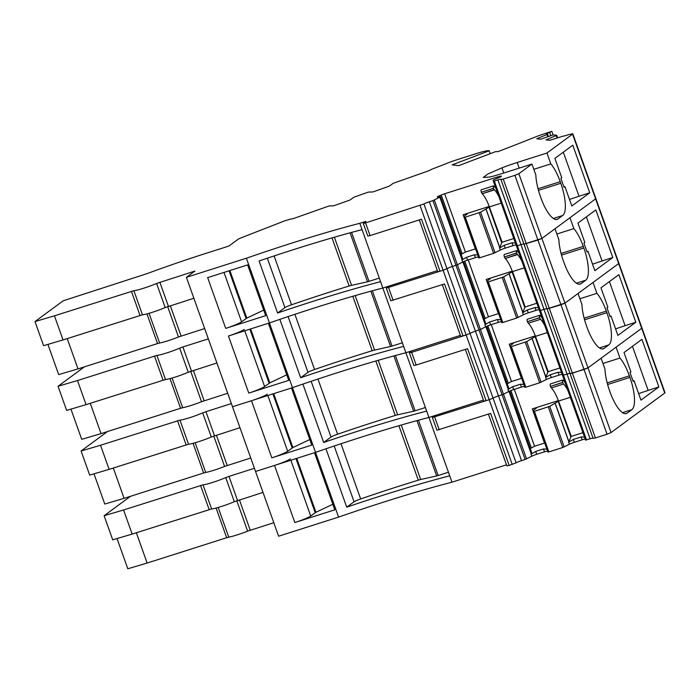 <?xml version="1.0" encoding="UTF-8"?>
<svg xmlns="http://www.w3.org/2000/svg" width="700" height="700" viewBox="0 0 700 700"><rect width="100%" height="100%" fill="white"/><g stroke="black" fill="none" stroke-linecap="round" stroke-linejoin="round"><path stroke-width="1.05" d="M136.351 532.753L147.14 563.054L127.803 568.767L117.049 538.554M104.134 515.716L112.718 539.831L132.16 534.082L123.576 509.976L104.134 515.716L130.524 496.282M263.007 492.406L234.325 501.707L225.741 477.593A16.249 1.636 -19.6 0 1 203.009 484.838L123.576 509.976M132.16 534.082L211.593 508.952A16.249 1.636 -19.6 0 0 234.325 501.707M216.09 508.043L226.66 537.722L147.14 563.054M273.796 522.707L247.625 531.151A16.249 1.636 160.4 0 1 228.76 537.154L218.19 507.465M226.66 537.722L228.76 537.154M290.377 458.876A13.536 1.365 -19.6 0 1 274.531 465.439L255.553 471.485L278.6 536.2L338.581 517.099A203.096 20.475 -19.6 0 1 451.981 482.186L449.724 475.834A203.096 20.475 -19.6 0 0 346.736 507.176L325.955 448.796A203.096 20.475 -19.6 0 0 315.534 452.375L314.484 452.707L334.819 509.819L294.858 522.541A13.536 1.365 -19.6 0 0 310.713 515.988L290.868 460.233M267.339 394.161A13.536 1.365 -19.6 0 1 251.484 400.724L232.505 406.761L255.553 471.485L315.534 452.375L338.581 517.099M416.964 420.639L436.66 475.939L420.674 479.517A6.772 0.682 -19.6 0 0 418.285 480.174A203.096 20.475 -19.6 0 0 360.649 498.942A6.772 0.682 -19.6 0 0 354.06 501.778L346.736 507.176M436.66 475.939L438.139 475.528L418.451 420.236M448.446 472.246L438.139 475.528M426.676 411.119A203.096 20.475 -19.6 0 0 323.689 442.453L302.908 384.081A203.096 20.475 -19.6 0 0 292.486 387.66L315.534 452.375A203.096 20.475 -19.6 0 1 428.942 417.463L359.8 223.309L365.925 221.357L363.265 223.379L365.549 222.906L423.929 203.971L516.11 462.849L509.145 465.412L490.621 413.385L436.922 430.229L432.399 417.541L435.059 415.511L428.942 417.463L449.724 475.834M451.981 482.186L506.485 464.826M432.399 417.541L489.186 399.709L486.097 400.689L467.574 348.661L416.159 365.041L411.644 352.345L409.36 352.817L412.011 350.796L405.895 352.748A203.096 20.475 -19.6 0 0 292.486 387.66L291.445 387.993L311.78 445.095L271.819 457.826A13.536 1.365 -19.6 0 0 287.674 451.264L267.82 395.517M420.053 205.555L443.1 270.27L446.976 268.686A4.742 0.481 160.4 0 1 452.401 266.473A4.742 0.481 160.4 0 0 446.976 268.686L443.1 270.27L466.139 334.985L470.015 333.41A4.742 0.481 160.4 0 1 475.449 331.196A4.742 0.481 160.4 0 0 470.015 333.41L466.139 334.985L489.186 399.709L493.062 398.125A4.742 0.481 160.4 0 1 498.496 395.911A4.742 0.481 160.4 0 0 493.062 398.125L489.186 399.709L512.234 464.424M516.11 462.849A4.742 0.481 160.4 0 1 521.535 460.635L525.122 459.489L432.933 200.62L429.354 201.758L452.401 266.473L457.398 264.784L452.401 266.473L475.449 331.196L480.445 329.499L475.449 331.196L498.496 395.911L503.484 394.223L498.496 395.911L521.535 460.635M531.641 452.646L531.038 454.195L535.692 451.43L536.707 454.291A4.742 0.481 160.4 0 0 531.764 456.234L525.122 459.489M531.256 453.95L508.979 391.379L503.484 394.223L526.531 458.938M531.729 452.699L509.74 391.029M514.299 389.366L534.555 446.241L530.25 448.525M534.555 446.241L544.714 443.004M544.469 443.082L532.298 408.896L558.346 400.601M593.023 438.078A4.742 0.481 160.4 0 0 590.091 438.795L585.594 440.125L493.412 181.248L493.15 180.241L493.798 179.751L498.986 177.581A4.742 0.481 160.4 0 0 501.13 176.523L501.261 176.426A4.742 0.481 160.4 0 0 501.436 176.207A4.742 0.481 160.4 0 0 500.894 176.173L500.08 176.286L500.325 176.986M590.091 438.795L567.044 374.08L562.555 375.41L585.594 440.125M494.331 181.064L497.91 179.918L520.957 244.641A4.742 0.481 160.4 0 1 523.889 243.924A4.742 0.481 160.4 0 0 520.957 244.641L517.379 245.779L520.957 244.641L543.996 309.356A4.742 0.481 160.4 0 1 546.928 308.639A4.742 0.481 160.4 0 0 543.996 309.356L540.418 310.502L543.996 309.356L567.044 374.08A4.742 0.481 160.4 0 1 569.975 373.354A4.742 0.481 160.4 0 0 567.044 374.08L562.555 375.41L539.508 310.686L540.418 310.502L539.508 310.686L516.46 245.971L517.379 245.779L516.46 245.971L493.412 181.248L494.331 181.064L586.512 439.933M570.159 373.572L572.381 373.214L503.239 179.051L501.016 179.419A4.742 0.481 160.4 0 0 501.113 179.261A4.742 0.481 160.4 0 0 497.91 179.918M595.42 437.929L607.075 434.219L584.036 369.495L570.089 373.678L593.136 438.401L595.42 437.929L572.381 373.214L587.991 367.859L601.09 358.216L604.966 369.092A28.429 8.977 72.3 0 0 609.499 390.469L610.059 392.053A28.429 8.977 72.3 0 0 626.281 413.551A28.429 8.977 72.3 0 0 627.139 413.114L631.837 409.658A28.429 8.977 72.3 0 0 629.93 377.414L629.361 375.83A28.429 8.977 72.3 0 0 619.955 358.05L616.079 347.174L641.699 328.3A6.772 0.682 -19.6 0 0 641.952 327.985A6.772 0.682 -19.6 0 0 641.778 327.898M607.075 434.219L611.039 432.574L664.746 393.024A6.772 0.682 -19.6 0 0 665 392.7L618.905 263.261A6.772 0.682 -19.6 0 0 618.739 263.183M634.069 380.774L640.964 400.129L658.875 386.934L641.926 339.342L624.015 352.537L630.91 371.892L630.017 372.549L633.185 381.43L634.069 380.774L633.036 381.019M602.962 363.466L619.955 358.05M237.562 500.509L228.979 476.403L225.741 477.593M228.979 476.403L254.415 468.3M332.841 504.262L315.936 512.278L310.713 515.988M488.416 414.085L506.861 465.876L509.145 465.412M535.692 451.43L543.489 448.954L546.98 449.12M582.942 432.679L571.27 436.398L570.876 437.019L558.171 401.328A4.742 0.481 160.4 0 1 558.67 401.021L570.343 397.294M568.68 442.207L569.406 444.238A4.742 0.481 160.4 0 1 574.35 442.304L573.335 439.442L568.68 442.207L570.876 437.019M573.335 439.442L581.122 436.966L584.622 437.132M532.298 408.896A4.742 0.481 160.4 0 1 534.957 408.205L535.238 409.001M551.381 387.914L563.622 384.011L551.381 387.914A20.309 6.414 72.3 0 1 558.512 401.065L571.27 436.398M535.92 408.502L534.957 408.205M535.771 408.082A4.742 0.481 160.4 0 1 536.314 408.118A4.742 0.481 160.4 0 1 536.139 408.345L533.26 410.463L533.496 411.504L547.951 452.113L548.87 451.929L534.406 411.32L533.496 411.504L547.951 452.113M558.171 401.328L549.71 406.341L534.406 411.32M563.447 383.828A2.03 0.639 -107.7 0 1 562.739 382.506L550.497 386.409A2.03 0.639 72.3 0 0 551.206 387.721M550.497 386.409L562.695 382.384A2.03 0.639 -107.7 0 1 562.616 380.047A2.03 0.639 -107.7 0 1 563.062 380.266L565.04 382.401M562.616 380.047L550.375 383.95A2.03 0.639 72.3 0 0 550.454 386.277M563.622 384.011A20.309 6.414 -107.7 0 1 567.971 390.626M574.35 442.304L582.146 439.819A4.742 0.481 160.4 0 1 585.235 439.101M632.45 346.325L648.156 390.416L658.875 386.934M638.636 393.601L648.156 390.416M569.406 444.238L562.756 447.501L548.87 451.929M536.707 454.291L544.504 451.806A4.742 0.481 160.4 0 1 547.593 451.089M113.312 468.029L124.101 498.33L104.764 504.044L94.001 473.83M81.095 451.001L89.679 475.108L109.112 469.367L100.529 445.252L81.095 451.001L107.476 431.567M239.96 427.691L211.286 436.993L202.694 412.877A16.249 1.636 -19.6 0 1 179.961 420.123L100.529 445.252M109.112 469.367L188.545 444.229A16.249 1.636 -19.6 0 0 211.286 436.993M193.043 443.328L203.612 473.008L124.101 498.33M250.749 457.992L224.578 466.427A16.249 1.636 160.4 0 1 205.721 472.439L195.143 442.75M203.612 473.008L205.721 472.439M393.916 355.915L413.613 411.224L397.626 414.803A6.772 0.682 -19.6 0 0 395.238 415.45A203.096 20.475 -19.6 0 0 337.601 434.227A6.772 0.682 -19.6 0 0 331.021 437.062L323.689 442.453M413.613 411.224L415.091 410.804L395.404 355.512M425.399 407.523L415.091 410.804M428.942 417.463L483.438 400.102M409.36 352.817L413.875 365.505L416.159 365.041M442.33 284.646L460.766 336.446L466.139 334.985L411.644 352.345M508.594 387.931L507.99 389.48L512.645 386.715L520.441 384.23L523.933 384.405M485.931 326.655L480.445 329.499L503.484 394.223L508.716 391.51A4.742 0.481 160.4 0 1 513.669 389.567L521.456 387.091A4.742 0.481 160.4 0 1 524.545 386.374M508.681 387.975L486.692 326.314M491.26 324.651L511.508 381.517L507.202 383.801M511.508 381.517L521.666 378.289M521.421 378.359L509.25 344.181L535.299 335.877M547.111 308.849L564.952 303.135L578.043 293.493L581.919 304.377A28.429 8.977 72.3 0 0 586.451 325.745L587.02 327.329A28.429 8.977 72.3 0 0 603.234 348.836A28.429 8.977 72.3 0 0 604.091 348.39L608.79 344.934A28.429 8.977 72.3 0 0 606.883 312.699L606.322 311.115A28.429 8.977 72.3 0 0 596.907 293.335L593.04 282.45L618.651 263.585A6.772 0.682 -19.6 0 0 618.905 263.261L595.866 198.546A6.772 0.682 -19.6 0 0 595.691 198.459M570.089 373.678L547.05 308.963L560.989 304.78L584.036 369.495L587.991 367.859L641.699 328.3A6.772 0.682 -19.6 0 0 641.952 327.985M611.021 316.059L617.916 335.405L635.827 322.219L618.887 274.627L600.968 287.822L607.863 307.178L606.97 307.825L610.137 316.706L611.021 316.059L609.989 316.295M579.915 298.751L596.907 293.335M214.524 435.794L205.94 411.679L202.694 412.877M205.94 411.679L231.376 403.576M309.803 439.547L292.889 447.554L287.674 451.264M465.369 349.361L483.814 401.161L486.097 400.689M559.895 367.955L548.222 371.674L547.837 372.304L535.124 336.604A4.742 0.481 160.4 0 1 535.631 336.306L547.304 332.579M545.633 377.493L546.359 379.523A4.742 0.481 160.4 0 1 551.311 377.58L550.288 374.727L545.633 377.493L547.837 372.304M550.288 374.727L558.084 372.243L561.575 372.409M509.25 344.181A4.742 0.481 160.4 0 1 511.91 343.481L512.199 344.286M528.334 323.19L540.575 319.296L528.334 323.19A20.309 6.414 72.3 0 1 535.465 336.35L548.222 371.674M512.881 343.779L511.91 343.481M512.733 343.368A4.742 0.481 160.4 0 1 513.266 343.402A4.742 0.481 160.4 0 1 513.091 343.63L510.213 345.748L510.449 346.789L524.913 387.398L525.822 387.205L511.367 346.596L510.449 346.789L524.913 387.398M535.124 336.604L526.671 341.618L511.367 346.596M540.409 319.104A2.03 0.639 -107.7 0 1 539.691 317.791L527.45 321.694A2.03 0.639 72.3 0 0 528.168 323.006M527.45 321.694L539.648 317.66A2.03 0.639 -107.7 0 1 539.569 315.332A2.03 0.639 -107.7 0 1 540.015 315.551L542.001 317.686M539.569 315.332L527.327 319.226A2.03 0.639 72.3 0 0 527.406 321.562M540.575 319.296A20.309 6.414 -107.7 0 1 544.924 325.911M551.311 377.58L559.099 375.095A4.742 0.481 160.4 0 1 562.188 374.386M609.411 281.61L625.109 325.692L635.827 322.219M615.589 328.877L625.109 325.692M546.359 379.523L539.718 382.786L525.822 387.205M90.265 403.314L101.054 433.615L81.716 439.329L70.954 409.115M58.047 386.277L66.631 410.392L86.074 404.644L77.481 380.537L58.047 386.277L84.429 366.844M216.912 362.967L188.239 372.269L179.655 348.162A16.249 1.636 -19.6 0 1 156.914 355.399L77.481 380.537M86.074 404.644L165.498 379.514A16.249 1.636 -19.6 0 0 188.239 372.269M169.995 378.604L180.565 408.284L101.054 433.615M227.701 393.269L201.53 401.713A16.249 1.636 160.4 0 1 182.674 407.724L172.095 378.026M180.565 408.284L182.674 407.724M403.637 346.404A203.096 20.475 -19.6 0 0 300.65 377.738L279.86 319.366A203.096 20.475 -19.6 0 0 269.447 322.936L268.398 323.277L288.733 380.38L248.771 393.102A13.536 1.365 -19.6 0 0 264.626 386.549L244.773 330.803M359.8 223.309A203.096 20.475 -19.6 0 0 256.812 254.642A203.096 20.475 -19.6 0 0 246.4 258.221L292.486 387.66L232.505 406.761L186.419 277.322L194.906 271.075L156.607 283.439A16.249 1.636 -19.6 0 1 133.866 290.684L54.442 315.814L63.026 339.929L43.584 345.678L35 321.562L63.192 300.799L146.965 273.656A148.934 15.015 -19.6 0 1 206.675 253.129L228.865 246.068L237.86 239.444A6.772 0.682 -19.6 0 1 241.946 237.519L284.585 220.885L291.016 218.951A4.742 0.481 160.4 0 0 295.505 217.822L329.227 205.914L333.594 205.826L349.869 200.077L353.99 197.173L368.471 192.062L372.838 191.966L389.113 186.218L393.234 183.312L426.956 171.404A4.742 0.481 160.4 0 0 431.366 169.383L443.879 164.57A17.605 1.776 -19.6 0 1 457.371 159.609L475.738 153.764A20.309 2.047 -19.6 0 1 488.924 150.692L490.359 153.633M244.291 329.446A13.536 1.365 -19.6 0 1 228.436 336L269.447 322.936A203.096 20.475 -19.6 0 1 382.848 288.024L437.351 270.664M370.869 291.2L390.565 346.5L374.588 350.088A6.772 0.682 -19.6 0 0 372.199 350.735A203.096 20.475 -19.6 0 0 314.554 369.504A6.772 0.682 -19.6 0 0 307.974 372.339L300.65 377.738M390.565 346.5L392.053 346.089L372.365 290.797M402.351 342.808L392.053 346.089M405.895 352.748L460.39 335.387M463.059 335.974L444.526 283.946L390.828 300.79L386.312 288.102L388.973 286.072L382.848 288.024M386.312 288.102L443.1 270.27L440.011 271.25L421.488 219.222L370.072 235.602L365.549 222.906M485.546 323.207L484.951 324.756L489.606 322L497.394 319.515L500.885 319.681M485.17 324.511L462.884 261.94L457.398 264.784L480.445 329.499L485.669 326.795A4.742 0.481 160.4 0 1 490.621 324.852L498.409 322.368A4.742 0.481 160.4 0 1 501.498 321.659M485.642 323.26L463.645 261.59L485.651 323.277M468.213 259.928L488.46 316.803L484.155 319.086M488.46 316.803L498.619 313.565M498.374 313.644L486.202 279.457L512.251 271.162M524.064 244.134L541.905 238.42L555.004 228.777L558.871 239.654A28.429 8.977 72.3 0 0 563.404 261.03L563.972 262.614A28.429 8.977 72.3 0 0 580.186 284.121A28.429 8.977 72.3 0 0 581.044 283.675L585.742 280.219A28.429 8.977 72.3 0 0 583.835 247.984L583.275 246.391A28.429 8.977 72.3 0 0 573.869 228.611L569.992 217.735L595.604 198.87A6.772 0.682 -19.6 0 0 595.866 198.546L572.819 133.822A6.772 0.682 -19.6 0 0 572.644 133.744L568.461 134.662A4.742 0.481 160.4 0 1 563.439 136.054L549.78 140.298L545.965 139.851L547.916 139.107L548.275 140.123M547.05 308.963L524.003 244.239L537.941 240.056L560.989 304.78L564.952 303.135L618.651 263.585A6.772 0.682 -19.6 0 0 618.905 263.261M587.983 251.335L594.869 270.69L612.78 257.495L595.84 209.912L577.929 223.099L584.815 242.454L583.931 243.11L587.09 251.991L587.983 251.335L586.941 251.58M556.867 234.027L573.869 228.611M191.476 371.07L182.893 346.964L179.655 348.162M182.893 346.964L208.329 338.861M286.755 374.824L269.841 382.839L264.626 386.549M536.856 303.24L525.175 306.959L524.79 307.58L512.076 271.889A4.742 0.481 160.4 0 1 512.584 271.582L512.426 271.635M522.585 312.769L523.311 314.799A4.742 0.481 160.4 0 1 528.264 312.865L527.249 310.004L522.585 312.769L524.79 307.58M527.249 310.004L535.036 307.527L538.528 307.694M486.202 279.457A4.742 0.481 160.4 0 1 488.863 278.766L489.151 279.562M489.834 279.064L488.863 278.766M489.685 278.652A4.742 0.481 160.4 0 1 490.227 278.679A4.742 0.481 160.4 0 1 490.044 278.906L487.165 281.033L487.401 282.065L501.865 322.674L502.775 322.49L488.32 281.881L487.401 282.065L501.865 322.674M512.076 271.889L503.624 276.902L488.32 281.881M512.418 271.626A20.309 6.414 72.3 0 0 505.295 258.475L517.361 254.389A2.03 0.639 -107.7 0 1 516.644 253.068L516.6 252.945A2.03 0.639 -107.7 0 1 516.53 250.609A2.03 0.639 -107.7 0 1 516.976 250.828L518.954 252.963M516.644 253.068L504.403 256.97A2.03 0.639 72.3 0 0 505.12 258.283M504.403 256.97L516.6 252.945M516.53 250.609L504.289 254.511A2.03 0.639 72.3 0 0 504.359 256.848M521.885 261.188A20.309 6.414 -107.7 0 0 517.536 254.572L517.361 254.389M528.264 312.865L536.051 310.38A4.742 0.481 160.4 0 1 539.14 309.662M586.364 216.886L602.061 260.977L612.78 257.495M592.541 264.162L602.061 260.977M523.311 314.799L516.67 318.062L502.775 322.49M525.175 306.959L512.584 271.582M67.218 338.59L78.006 368.891L58.669 374.605L47.915 344.391M54.442 315.814L35 321.562M193.865 298.252L165.191 307.554L156.607 283.439M63.026 339.929L142.459 314.79A16.249 1.636 -19.6 0 0 165.191 307.554M146.956 313.889L157.518 343.569L78.006 368.891M204.654 328.554L178.491 336.989A16.249 1.636 160.4 0 1 159.626 343L149.056 313.311M157.518 343.569L159.626 343M225.724 328.387L207.655 277.629L247.608 264.898L265.685 315.656L225.724 328.387A13.536 1.365 -19.6 0 0 241.579 321.825L223.991 272.422M246.4 258.221L186.419 277.322M380.59 281.68A203.096 20.475 -19.6 0 0 277.602 313.014L259.079 260.986A203.096 20.475 -19.6 0 1 362.058 229.652M350.088 232.82L367.517 281.785L351.54 285.364A6.772 0.682 -19.6 0 0 349.151 286.011A203.096 20.475 -19.6 0 0 291.515 304.789A6.772 0.682 -19.6 0 0 284.926 307.624L277.602 313.014M367.517 281.785L369.005 281.365L351.575 232.418M379.312 278.084L369.005 281.365M363.265 223.379L367.789 236.066L370.072 235.602M423.929 203.971A4.742 0.481 160.4 0 1 429.354 201.758M437.736 197.067L437.474 196.796A4.742 0.481 160.4 0 0 437.299 197.024A4.742 0.481 160.4 0 0 437.841 197.059L440.493 196.674L439.924 197.173L432.933 200.62M462.508 258.493L461.904 260.041L466.559 257.276L474.346 254.8L477.846 254.966M466.559 257.276L467.574 260.129A4.742 0.481 160.4 0 0 462.63 262.071L457.398 264.784L434.35 200.06M462.595 258.536L440.545 196.718L462.604 258.562M437.605 196.709A4.742 0.481 160.4 0 1 439.749 195.65L441.254 195.029A4.742 0.481 160.4 0 1 444.658 193.786L497.42 176.977A4.742 0.481 160.4 0 1 500.08 176.286M444.658 193.786L465.412 252.079L461.108 254.362M465.412 252.079L475.571 248.85M475.335 248.92L463.164 214.742L489.204 206.439M611.039 432.574L541.905 238.42L537.941 240.056L514.894 175.341L503.239 179.051M514.894 175.341L518.858 173.696L531.956 164.054L535.832 174.939A28.429 8.977 72.3 0 0 540.365 196.306L540.925 197.89A28.429 8.977 72.3 0 0 557.139 219.398A28.429 8.977 72.3 0 0 558.005 218.951L562.695 215.495A28.429 8.977 72.3 0 0 560.796 183.26L560.227 181.676A28.429 8.977 72.3 0 0 550.821 163.896L546.945 153.011L572.565 134.146A6.772 0.682 -19.6 0 0 572.819 133.822M518.858 173.696L541.905 238.42L595.604 198.87A6.772 0.682 -19.6 0 0 595.866 198.546M564.935 186.62L571.821 205.975L589.741 192.78L572.793 145.189L554.881 158.384L561.767 177.739L560.884 178.386L564.043 187.276L564.935 186.62L563.903 186.856M531.956 164.054L502.206 173.53A28.096 2.835 160.4 0 1 489.457 177.074L483.236 177.433L488.127 173.862L501.961 167.86A28.096 2.835 160.4 0 1 517.204 162.487L546.945 153.011M533.829 169.312L550.821 163.896M553.079 134.89L551.801 131.303L549.622 132.431A4.742 0.481 160.4 0 0 546.56 134.006A4.742 0.481 160.4 0 0 546.683 134.067L547.593 134.181L546.989 134.531L536.769 138.758L540.584 139.213L553.367 134.855L556.798 135.275L547.916 139.107M551.801 131.303L538.475 135.791A40.617 4.095 -19.6 0 0 532.245 138.224A40.617 4.095 -19.6 0 0 532.035 138.311A216.633 21.84 -19.6 0 1 497.648 151.725L495.915 151.524L458.692 165.646L452.113 164.867L489.335 150.745M263.707 310.109L246.803 318.115L241.579 321.825M419.283 219.923L437.727 271.723L440.011 271.25M513.809 238.516L502.136 242.235L501.742 242.865L489.037 207.174A4.742 0.481 160.4 0 1 489.536 206.867L501.209 203.14M499.546 248.054L500.264 250.084A4.742 0.481 160.4 0 1 505.216 248.141L504.201 245.289L499.546 248.054L501.742 242.865M504.201 245.289L511.989 242.804L515.489 242.97M463.164 214.742A4.742 0.481 160.4 0 1 465.815 214.051L466.104 214.847M489.379 206.92L502.136 242.235M466.786 214.349L465.815 214.051M466.637 213.929A4.742 0.481 160.4 0 1 467.18 213.964A4.742 0.481 160.4 0 1 466.996 214.191L464.117 216.309L464.354 217.35L478.817 257.959L479.736 257.766L465.273 217.166L464.363 217.35L478.817 257.959M489.037 207.174L480.576 212.179L465.273 217.166M489.37 206.911A20.309 6.414 72.3 0 0 482.248 193.751L494.314 189.665A2.03 0.639 -107.7 0 1 493.605 188.352L493.552 188.23A2.03 0.639 -107.7 0 1 493.483 185.894A2.03 0.639 -107.7 0 1 493.929 186.112L495.906 188.248M493.605 188.352L481.364 192.255A2.03 0.639 72.3 0 0 482.073 193.567M481.364 192.255L493.552 188.23M493.483 185.894L481.241 189.787A2.03 0.639 72.3 0 0 481.311 192.124M498.838 196.472A20.309 6.414 -107.7 0 0 494.489 189.857L494.314 189.665M505.216 248.141L513.004 245.665A4.742 0.481 160.4 0 1 516.093 244.947M563.316 152.171L579.014 196.254L589.741 192.78M569.503 199.439L579.014 196.254M500.264 250.084L493.623 253.348L479.736 257.766M467.574 260.129L475.361 257.652A4.742 0.481 160.4 0 1 478.45 256.935M274.531 465.439L294.858 522.541M334.206 446.014L354.06 501.778M360.649 498.942L340.996 443.748M418.285 480.174L398.895 425.714M420.674 479.517L401.266 425.023M439.206 429.756L434.691 417.069M531.764 456.234L531.038 454.195M509.066 391.335L531.326 453.845M531.274 447.825L510.886 390.556M664.746 393.024L572.565 134.146M209.143 509.565L200.559 485.45M211.593 508.952L203.009 484.838M295.96 458.614L315.21 512.68M315.936 512.278L296.739 458.369M239.444 499.914L250.233 530.215M247.625 531.151L236.801 500.762M581.122 436.966L582.146 439.819M629.361 375.83L607.171 382.9M629.93 377.414L607.609 384.527M631.837 409.658L622.484 412.632M627.139 413.114L625.319 413.691M568.899 441.954L555.205 403.498M564.174 446.95L549.71 406.341M548.301 406.892L562.756 447.501M543.489 448.954L544.504 451.806M555.293 403.445L568.969 441.858M251.484 400.724L271.819 457.826M311.159 381.29L331.021 437.062M337.601 434.227L317.949 379.033M395.238 415.45L375.848 360.99M397.626 414.803L378.227 360.308M508.716 391.51L507.99 389.48M508.209 389.226L485.931 326.664M486.019 326.62L508.279 389.121M508.226 383.101L487.839 325.841M186.104 444.841L177.52 420.735M188.545 444.229L179.961 420.123M272.912 393.899L292.162 447.956M292.889 447.554L273.691 393.645M216.405 435.19L227.194 465.491M224.578 466.427L213.763 436.039M512.645 386.715L513.669 389.567M558.084 372.243L559.099 375.095M606.322 311.115L584.133 318.176M606.883 312.699L584.57 319.804M608.79 344.934L599.445 347.909M604.091 348.39L602.271 348.976M545.851 377.239L532.157 338.783M541.126 382.226L526.671 341.618M525.254 342.178L539.718 382.786M520.441 384.23L521.456 387.091M532.245 338.73L545.921 377.134M228.436 336L248.771 393.102M288.111 316.575L307.974 372.339M314.554 369.504L294.901 314.309M372.199 350.735L352.8 296.275M374.588 350.088L355.18 295.592M393.12 300.317L388.596 287.63M485.669 326.795L484.951 324.756M462.98 261.896L485.231 324.406M485.188 318.386L464.791 261.118M163.056 380.126L154.472 356.011M165.498 379.514L156.914 355.399M249.865 329.175L269.115 383.241M269.841 382.839L250.644 328.93M193.357 370.475L204.146 400.776M201.53 401.713L190.715 371.324M489.606 322L490.621 324.852M535.036 307.527L536.051 310.38M583.275 246.391L561.085 253.461M583.835 247.984L561.523 255.089M585.742 280.219L576.398 283.194M581.044 283.675L579.233 284.252M522.812 312.515L509.11 274.059M518.087 317.511L503.624 276.902M502.206 277.454L516.67 318.062M497.394 319.515L498.409 322.368M512.584 271.574L524.256 267.855M509.198 274.006L522.874 312.419M517.536 254.572L505.295 258.475M267.33 258.204L284.926 307.624M291.515 304.789L274.12 255.938M349.151 286.011L332.019 237.904M351.54 285.364L334.39 237.213M462.63 262.071L461.904 260.041M462.123 259.787L439.845 197.216M439.924 197.173L462.184 259.683M439.749 195.65L440.134 196.726M462.14 253.662L441.254 195.029M497.805 178.071L497.42 176.977M517.204 162.487L519.207 168.114M501.961 167.86L503.799 173.023M548.056 140.096L547.733 139.178M556.955 137.769L556.185 135.616M556.78 135.31L557.576 137.559L556.798 135.275M538.851 139.002L538.528 138.093M538.711 138.014L539.079 139.029M547.75 136.684L546.989 134.531M547.575 134.216L548.38 136.465M549.622 132.431L550.769 135.651M140.009 315.402L131.425 291.296M142.459 314.79L133.866 290.684M168.429 306.355L159.845 282.24M229.084 270.804L246.076 318.517M246.803 318.115L229.862 270.55M170.31 305.751L181.099 336.053M178.491 336.989L167.668 306.609M511.989 242.804L513.004 245.665M560.227 181.676L538.038 188.746M560.796 183.26L538.475 190.365M562.695 215.495L553.35 218.47M558.005 218.951L556.185 219.537M499.765 247.8L486.071 209.344M495.04 252.787L480.576 212.179M479.168 212.739L493.623 253.348M474.346 254.8L475.361 257.652M486.15 209.291L499.826 247.695M494.489 189.857L482.248 193.751M509.775 391.02L531.746 452.716M486.727 326.296L508.699 388.001M524.003 244.239L500.955 179.524M547.593 134.181L548.406 136.456"/></g></svg>
